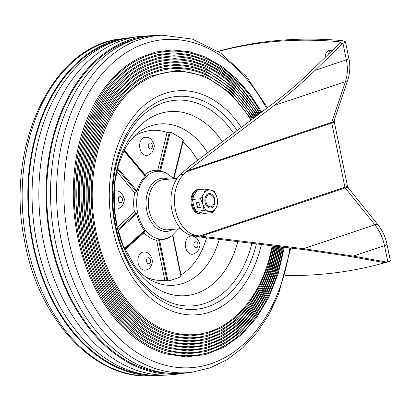 <?xml version="1.0" encoding="UTF-8"?>
<svg xmlns="http://www.w3.org/2000/svg" width="411" height="411" viewBox="0 0 411 411"><rect width="100%" height="100%" fill="white"/><g stroke="black" fill="none" stroke-linecap="round" stroke-linejoin="round"><path stroke-width="0.62" d="M218.056 51.313A651.024 464.348 71.4 0 1 342.193 40.622L345.451 41.788L342.394 43.725L315.114 70.327C301.89 83.171 288.255 94.905 274.199 105.54L187.709 170.683L331.78 122.339L345.456 81.625L274.199 105.54M330.701 50.173A8.801 6.278 -108.6 0 0 328.605 54.072M218.282 51.462A651.024 464.348 71.4 0 1 338.967 41.701L339.352 43.592M384.306 262.572L384.362 262.845A651.024 464.348 71.4 0 1 284.957 275.473M332.268 50.496A8.801 6.278 -108.6 0 0 328.985 50.404A8.801 6.278 -108.6 0 0 325.214 57.376M183.732 174.408A33.378 23.062 -95.1 0 0 175.405 209.816A33.378 23.062 -95.1 0 0 196.263 235.431L199.515 236.012L344.916 187.216L331.749 123.069L186.347 171.86L183.732 174.408L180.239 174.716A33.378 23.062 -95.1 0 0 171.906 210.129A33.378 23.062 -95.1 0 0 192.764 235.739L204.298 237.558L306.709 249.996L349.751 256.428L385.133 262.742L387.85 261.951L384.501 245.629L353.249 256.115L387.234 262.161M342.394 43.725L340 42.883L340.591 42.276L338.967 41.701M186.347 171.86L187.709 170.683M340 42.883L311.615 70.635C300.158 81.768 288.337 91.941 276.156 101.152L189.671 166.301L180.239 174.716M384.362 262.845L384.912 262.691M387.588 261.761C391.287 260.708 391.375 260.774 387.85 261.951M353.249 256.115L303.585 248.696L199.515 236.012M204.051 213.237A12.443 8.595 84.9 0 1 203.157 213.648L202.741 213.741M201.133 189.44L201.133 189.327A12.443 8.595 84.9 0 0 199.376 189.224L198.498 189.301A12.443 8.595 84.9 0 0 197.116 189.594L196.915 189.666A12.443 8.595 84.9 0 0 194.141 191.577L193.982 191.757A12.443 8.595 84.9 0 0 191.999 195.102L191.901 195.359A12.443 8.595 84.9 0 0 191.012 199.628L190.992 199.926A12.443 8.595 84.9 0 0 191.331 204.473L191.398 204.765A12.443 8.595 84.9 0 0 192.913 208.891L193.047 209.137A12.443 8.595 84.9 0 0 195.513 212.215L195.698 212.374A12.443 8.595 84.9 0 0 198.734 213.941L198.939 213.987A12.443 8.595 84.9 0 0 200.702 214.09L201.575 214.013A12.443 8.595 84.9 0 0 202.957 213.72L202.813 213.016M199.376 189.224A12.443 8.595 84.9 0 0 197.989 189.517L197.83 189.733M201.482 189.409A12.443 8.595 84.9 0 0 201.344 189.373L201.133 189.394M197.789 189.589A12.443 8.595 84.9 0 0 195.014 191.5L195.528 192.625M195.579 192.548L195.014 191.5M193.766 195.8L192.872 195.025A12.443 8.595 84.9 0 1 194.855 191.675L195.497 192.677M192.492 199.695L191.886 199.551A12.443 8.595 84.9 0 1 192.774 195.282L193.704 195.934M193.191 204.062L192.209 204.39A12.443 8.595 84.9 0 1 191.865 199.849L192.507 199.916M194.511 208.038L193.787 208.814A12.443 8.595 84.9 0 1 192.271 204.688L193.227 204.221M196.643 211.47L196.386 212.138A12.443 8.595 84.9 0 1 193.92 209.055L194.578 208.197M212.8 212.641L209.148 211.531A10.922 7.547 -95.1 0 0 216.063 207.73L217.922 202.947L216.828 196.982L214.331 191.146L210.679 190.031A10.922 7.547 -95.1 0 1 216.828 196.982A10.922 7.547 -95.1 0 1 216.063 207.73L212.8 212.641L204.765 213.355L199.71 212.369L199.607 213.864A12.443 8.595 84.9 0 1 196.571 212.297L196.802 211.526M201.575 214.013A12.443 8.595 84.9 0 1 199.813 213.91L199.823 212.395M203.157 213.648L202.993 213.052M192.271 204.688L192.209 204.39M191.865 199.849L191.665 199.571L192.492 199.736M192.774 195.282L193.745 195.852M209.405 207.945A7.285 5.03 84.9 0 0 214.943 201.991A7.285 5.03 84.9 0 0 210.427 193.612A7.285 5.03 84.9 0 0 204.889 199.566A7.285 5.03 84.9 0 0 209.405 207.945M199.71 212.369L196.057 211.254L204.092 210.54L209.148 211.531A10.922 7.547 -95.1 0 1 203.003 204.58A10.922 7.547 -95.1 0 1 203.769 193.828L205.623 189.045L197.588 189.754L194.326 194.665L192.471 199.453L200.506 198.739L203.769 193.828A10.922 7.547 84.9 0 1 210.679 190.031L205.623 189.045M196.191 202.561L197.748 207.668L200.368 207.437L198.816 202.325L196.191 202.561M204.092 210.54L203.003 204.58L200.506 198.739M196.057 211.254L193.56 205.418L192.471 199.453M196.453 202.536L197.748 207.668M197.979 207.54L200.337 207.334M208.87 194.819A6.114 4.223 -95.1 0 1 213.951 198.616A6.114 4.223 -95.1 0 1 214.27 202.202A6.114 4.223 -95.1 0 1 211.311 206.712A6.114 4.223 -95.1 0 1 206.029 202.13A6.114 4.223 -95.1 0 1 208.87 194.819M171.962 235.693L171.279 236.191A34.473 23.817 -95.1 0 1 166.275 238.801A34.473 23.817 -95.1 0 1 159.468 239.603L156.612 240.23A35.202 24.321 -95.1 0 1 144.035 232.718L144.574 231.311L144.425 230.612A34.473 23.817 -95.1 0 1 136.668 213.807L134.438 211.932A35.202 24.321 -95.1 0 1 134.736 192.841L137.022 190.976A34.473 23.817 -95.1 0 1 145.268 176.211L145.437 175.667L144.939 174.583A35.202 24.321 -95.1 0 1 151.053 171.14A35.202 24.321 -95.1 0 1 157.696 170.298L160.531 171.089A34.473 23.817 -95.1 0 1 165.638 172.733L166.404 173.103A34 23.489 84.9 0 0 153.452 172.117A34 23.489 84.9 0 0 137.649 212.775A34 23.489 84.9 0 0 167.03 238.267A34 23.489 84.9 0 0 171.962 235.693L178.492 228.855M145.658 276.983A75.259 51.997 84.9 0 0 164.842 280.338L167.935 280.852A76.092 52.572 84.9 0 0 170.647 280.369L178.425 277.759A76.092 52.572 84.9 0 0 180.979 276.475L181.236 276.033L172.82 235.041L181.241 276.043M172.522 235.277L180.979 276.475L181.236 276.033M181.004 274.908A75.259 51.997 84.9 0 0 206.569 237.83M197.655 160.285A75.259 51.997 84.9 0 0 183.039 141.949L183.342 140.454L183.101 139.838A76.092 52.572 84.9 0 0 180.599 137.911L172.933 133.334A76.092 52.572 84.9 0 0 170.246 132.157L167.138 132.45A75.259 51.997 84.9 0 0 143.054 132.178A75.259 51.997 84.9 0 0 133.236 137.094M233.571 133.231A103.176 71.283 84.9 0 0 163.701 102.693A103.176 71.283 84.9 0 0 115.743 226.06A103.176 71.283 84.9 0 0 204.904 303.416A103.176 71.283 84.9 0 0 246.369 260.194A103.176 71.283 84.9 0 0 251.902 243.338M114.006 191.213A9.104 6.288 -95.1 0 1 114.16 191.156A9.104 6.288 -95.1 0 1 115.172 190.945C119.257 190.565 122.165 192.898 123.901 197.927C124.821 199.278 124.204 202.058 122.046 206.281L118.517 208.716L116.786 209.081A9.104 6.288 -95.1 0 1 114.289 208.583M192.394 254.26A9.104 6.288 -95.1 0 1 185.412 246.487A9.104 6.288 -95.1 0 1 189.769 236.335A9.104 6.288 -95.1 0 1 190.781 236.125C194.865 235.744 197.773 238.077 199.51 243.107C200.434 244.458 199.813 247.242 197.655 251.46L194.126 253.895L192.394 254.26M188.238 167.411A9.104 6.288 -95.1 0 1 190.827 165.428M146.768 155.415A9.104 6.288 -95.1 0 1 139.781 147.647A9.104 6.288 -95.1 0 1 144.143 137.49A9.104 6.288 -95.1 0 1 145.155 137.279C149.239 136.904 152.147 139.231 153.884 144.261C154.803 145.612 154.187 148.397 152.029 152.615L148.499 155.055L146.768 155.415M144.985 270.166A9.104 6.288 -95.1 0 1 137.998 262.398A9.104 6.288 -95.1 0 1 142.36 252.246A9.104 6.288 -95.1 0 1 143.372 252.03C147.457 251.655 150.364 253.983 152.101 259.017L152.347 261.715C151.582 266.343 149.707 269.041 146.717 269.806L144.985 270.166M164.842 280.338L156.612 240.23M183.039 141.949L173.91 178.549M167.138 132.45L157.696 170.298M124.286 150.051L144.939 174.583M117.258 227.375L134.438 211.932M116.698 171.413L134.736 192.841M124.99 249.837L144.035 232.718M115.835 41.121A168.726 116.57 84.9 0 0 32.253 238.765A168.726 116.57 84.9 0 0 145.443 374.519M129.275 37.812A169.466 117.084 84.9 0 0 127.097 38.069A169.466 117.084 84.9 0 0 31.755 238.909A169.466 117.084 84.9 0 0 157.069 375.541A169.466 117.084 84.9 0 0 159.257 375.407M168.464 374.996L161.451 375.33A169.651 117.207 -95.1 0 1 36.004 238.555A169.651 117.207 -95.1 0 1 131.448 37.499L138.415 36.594A169.938 117.407 84.9 0 0 42.801 237.99A169.938 117.407 84.9 0 0 168.464 374.996A169.938 117.407 84.9 0 0 175.122 374.406L182.083 373.501A169.651 117.207 84.9 0 0 184.256 373.188M154.279 35.593A169.651 117.207 84.9 0 0 152.08 35.67A169.651 117.207 84.9 0 0 49.988 237.311A169.651 117.207 84.9 0 0 182.083 373.501M137.464 38.649A168.726 116.57 84.9 0 0 50.61 237.137A168.726 116.57 84.9 0 0 167.169 373.142M186.435 372.931A169.466 117.084 -95.1 0 1 54.478 236.89A169.466 117.084 -95.1 0 1 156.468 35.459L162.33 35.182A169.224 116.914 -95.1 0 0 60.494 236.325A169.224 116.914 -95.1 0 0 192.261 372.171L186.435 372.931M261.627 112.1L249.862 93.996L236.387 78.568L221.534 66.181L205.664 57.15L189.152 51.694L172.415 49.952L155.856 51.971L139.904 57.704A153.771 106.238 84.9 0 0 76.867 232.837A153.771 106.238 84.9 0 0 166.214 353.953L185.936 356.897L205.469 354.606L224.129 347.167L241.278 334.837L256.33 318.052L268.789 297.374L278.232 273.515L284.345 247.278M283.41 247.165A152.594 105.422 -95.1 0 1 171.253 353.963C127.857 345.42 88.581 294.435 77.972 232.605C63.063 157.403 94.211 75.819 144.862 56.81A152.594 105.422 -95.1 0 1 260.846 112.686M260.22 113.159L235.554 80.648L221.072 68.637L205.608 59.872L189.533 54.56L173.231 52.844L157.105 54.766L141.554 60.278A150.822 104.204 84.9 0 0 79.364 232.225A150.822 104.204 84.9 0 0 167.385 351.133L186.62 353.912L205.664 351.621L223.851 344.336L240.579 332.314L255.272 315.967L267.448 295.843L276.711 272.627L282.753 247.083M281.818 246.97A149.645 103.387 -95.1 0 1 171.562 350.922C129.152 342.342 90.841 292.442 80.464 231.994C65.888 158.435 96.225 78.614 145.705 59.744A149.645 103.387 -95.1 0 1 259.439 113.744M258.807 114.222L234.717 82.724L220.604 71.088L205.546 62.59L189.897 57.432L174.033 55.742L158.338 57.566L143.187 62.862A147.878 102.164 84.9 0 0 81.856 231.619A147.878 102.164 84.9 0 0 168.536 348.302L187.293 350.927L205.844 348.636L223.569 341.51L239.87 329.797L254.204 313.886L266.107 294.317L275.19 271.738L281.155 246.893M280.225 246.78A146.696 101.347 -95.1 0 1 171.89 347.886C130.462 339.281 93.102 290.459 82.96 231.388C68.714 159.458 98.25 81.388 146.563 62.678A146.696 101.347 -95.1 0 1 258.031 114.808M257.394 115.286L233.869 84.8L220.126 73.538L205.474 65.308L190.257 60.299L174.829 58.639L159.555 60.371L144.806 65.452A144.929 100.13 84.9 0 0 84.353 231.008A144.929 100.13 84.9 0 0 169.676 345.466L187.945 347.937L206.014 345.656L223.271 338.69L239.156 327.284L253.135 311.815L264.761 292.796L273.669 270.854L279.557 246.698M278.627 246.585A143.747 99.313 -95.1 0 1 172.235 344.855C131.772 336.229 95.367 288.486 85.452 230.776C71.535 160.48 100.279 84.152 147.431 65.601A143.747 99.313 -95.1 0 1 256.618 115.871M255.976 116.354L233.022 86.875L205.397 68.021L190.601 63.166L175.61 61.537L160.763 63.181L146.414 68.051A141.98 98.09 84.9 0 0 86.844 230.396A141.98 98.09 84.9 0 0 170.796 342.62L188.587 344.952L206.168 342.676L222.968 335.874L238.431 324.777L252.056 309.75L263.415 291.281L272.139 269.97L277.954 246.502M277.029 246.389A140.798 97.273 -95.1 0 1 172.589 341.818C133.097 333.187 97.628 286.513 87.944 230.17C74.355 161.487 102.313 86.906 148.32 68.529A140.798 97.273 -95.1 0 1 255.2 116.94M254.558 117.423L232.169 88.946L205.31 70.728L190.94 66.027L176.376 64.435L161.955 65.991L148.001 70.661A139.031 96.051 84.9 0 0 89.341 229.79A139.031 96.051 84.9 0 0 171.901 339.774L189.214 341.962L206.317 339.702L222.654 333.069L237.702 322.275L250.977 307.69L262.064 289.77L270.613 269.087L276.351 246.307M275.427 246.194A137.849 95.239 -95.1 0 1 172.959 338.787C134.428 330.151 99.894 284.551 90.441 229.559C77.17 162.494 104.358 89.644 149.214 71.447A137.849 95.239 -95.1 0 1 253.782 118.008M253.135 118.496L231.311 91.011L205.212 73.43L191.264 68.884L177.131 67.332L163.131 68.807L149.578 73.276A136.082 94.016 84.9 0 0 91.833 229.179A136.082 94.016 84.9 0 0 172.995 336.917L189.825 338.972L206.45 336.727L222.33 330.264L236.967 319.784L249.893 305.635L260.708 288.26L269.077 268.208L274.743 246.112M273.818 245.999A134.9 93.199 -95.1 0 1 173.344 335.756C135.769 327.13 102.159 282.598 92.932 228.948C79.991 163.491 106.408 92.367 150.128 74.36A134.9 93.199 -95.1 0 1 252.359 119.077M251.707 119.57L230.448 93.081L205.11 76.133L177.876 70.23L151.14 75.907A133.133 91.977 84.9 0 0 94.33 228.567A133.133 91.977 84.9 0 0 174.069 334.061L190.421 335.982L206.569 333.758L221.997 327.464L236.222 317.297L248.799 303.585L259.346 286.755L267.54 267.33L273.13 245.917M272.21 245.804A131.952 91.165 -95.1 0 1 173.74 332.725C137.12 324.12 104.425 280.651 95.424 228.341C82.806 164.477 108.463 95.075 151.053 77.273A131.952 91.165 -95.1 0 1 250.936 120.151M152.08 35.67L145.068 36.004A169.938 117.407 84.9 0 0 138.415 36.594M315.114 70.327L346.36 59.842L343.01 43.52M303.585 248.696L374.842 224.781L345.24 187.909A1.212 0.868 71.4 0 1 344.916 187.216A9.71 1.146 -11.6 0 0 347.434 185.885L334.266 121.733A9.71 1.146 -11.6 0 1 331.749 123.069A1.212 0.868 71.4 0 1 331.78 122.339A9.71 4.953 18.6 0 0 334.23 120.243L347.912 79.529C350.059 72.901 350.383 65.894 348.882 58.506L345.451 41.788M347.912 79.529A9.71 4.953 18.6 0 1 345.456 81.625A36.415 25.975 -108.6 0 0 346.36 59.842A9.71 1.146 -11.6 0 0 348.882 58.506M390.45 261.016L387.018 244.298A9.71 1.146 -11.6 0 1 384.501 245.629A36.415 25.975 -108.6 0 0 374.842 224.781A9.71 3.124 -38.8 0 1 377.997 224.884L348.394 188.012A9.71 3.124 -38.8 0 0 345.24 187.909L201.169 236.258M196.263 235.431L192.764 235.739M219.238 239.372A80.952 55.927 -95.1 0 1 183.214 283.328A80.952 55.927 -95.1 0 1 149.152 279.28L145.864 277.132L141.096 273.135L135.003 266.369L123.069 245.49L117.315 227.622L114.263 208.259L114.767 182.499L118.527 164.457L124.625 149.409L129.455 141.646L136.267 134.217A80.952 55.927 -95.1 0 1 150.883 125.843A80.952 55.927 -95.1 0 1 207.642 152.764M222.346 141.687A92.393 63.833 84.9 0 0 159.381 113.76A92.393 63.833 84.9 0 0 116.436 224.231A92.393 63.833 84.9 0 0 196.278 293.5A92.393 63.833 84.9 0 0 237.866 241.632M120.957 202.577A3.036 2.096 -95.1 0 1 118.332 200.301A3.036 2.096 -95.1 0 1 119.745 196.669A3.036 2.096 -95.1 0 1 122.365 198.945A3.036 2.096 -95.1 0 1 120.957 202.577M196.566 247.756A3.036 2.096 -95.1 0 1 193.941 245.48A3.036 2.096 -95.1 0 1 195.353 241.853A3.036 2.096 -95.1 0 1 197.974 244.124A3.036 2.096 -95.1 0 1 196.566 247.756M150.94 148.91A3.036 2.096 -95.1 0 1 148.314 146.635A3.036 2.096 -95.1 0 1 149.727 143.007A3.036 2.096 -95.1 0 1 152.347 145.283A3.036 2.096 -95.1 0 1 150.94 148.91M149.157 263.662A3.036 2.096 -95.1 0 1 146.532 261.391A3.036 2.096 -95.1 0 1 147.945 257.759A3.036 2.096 -95.1 0 1 150.565 260.035A3.036 2.096 -95.1 0 1 149.157 263.662M168.371 179.181A26.689 18.438 84.9 0 0 159.201 178.852A26.689 18.438 84.9 0 0 146.794 210.761A26.689 18.438 84.9 0 0 169.856 230.771A26.689 18.438 84.9 0 0 172.831 229.359M180.814 228.65L168.048 229.785A25.189 17.401 -95.1 0 1 148.725 208.285A25.189 17.401 -95.1 0 1 160.788 180.198A25.189 17.401 -95.1 0 1 163.593 179.607L177.141 178.405M158.615 239.7L167.051 280.795M167.935 280.852L159.468 239.603M173.853 178.492L183.342 140.454M183.101 139.838L173.534 178.179M160.531 171.089L170.246 132.157M169.363 132.101L159.684 170.884M145.437 175.667L124.132 150.354M123.896 150.822L145.268 176.211M137.022 190.976L117.567 167.863M144.425 230.612L124.42 248.598M124.687 249.189L144.574 231.311M118.049 230.545L136.668 213.807M136.139 213.032L117.787 229.533M117.289 168.936L136.467 191.721M151.202 375.818C93.549 379.887 37.488 317.975 24.295 239.294C5.374 145.797 52.289 45.4 121.276 38.829A169.224 116.914 84.9 0 0 26.068 239.382A169.224 116.914 84.9 0 0 151.202 375.818L157.069 375.541M266.549 108.391A164.595 113.713 84.9 0 0 126.162 52.67A164.595 113.713 84.9 0 0 67.712 235.077A164.595 113.713 84.9 0 0 181.097 367.732A164.595 113.713 84.9 0 0 289.868 247.951M261.401 244.494A112.383 77.643 -95.1 0 1 185.104 314.451A112.383 77.643 -95.1 0 1 111.879 224.278A112.383 77.643 -95.1 0 1 147.713 102.555A112.383 77.643 -95.1 0 1 241.344 127.374M237.209 130.493A106.86 73.826 84.9 0 0 148.366 107.78A106.86 73.826 84.9 0 0 114.571 223.312A106.86 73.826 84.9 0 0 183.686 308.98A106.86 73.826 84.9 0 0 256.418 243.887M387.018 244.298C385.492 237.024 382.482 230.55 377.997 224.884M348.394 188.012L347.434 185.885M334.266 121.733L334.23 120.243M174.038 178.682L166.404 173.103M192.261 372.171L210.124 367.835L227.072 359.671L242.696 347.922L256.654 332.9L268.666 314.965L278.473 294.533L290.762 248.059M267.417 107.739L246.451 76.641L220.938 53.255L192.317 39.086L162.33 35.182M121.276 38.829L127.097 38.069"/></g></svg>
